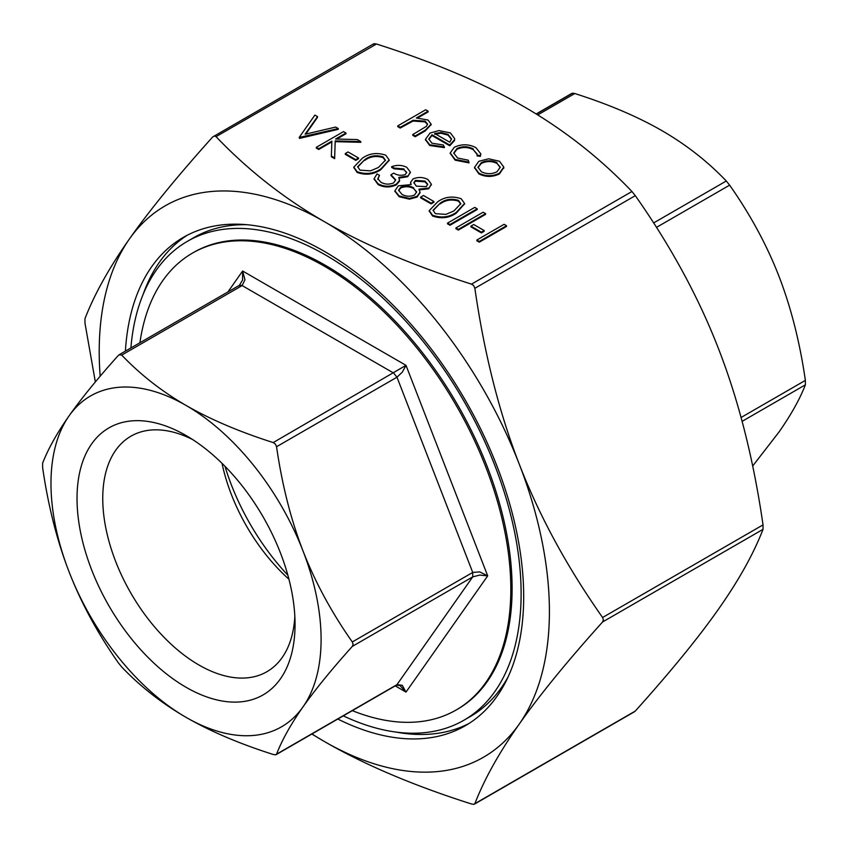 <?xml version="1.0" encoding="UTF-8"?>
<svg xmlns="http://www.w3.org/2000/svg" width="848" height="848" viewBox="0 0 848 848"><rect width="100%" height="100%" fill="white"/><g stroke="black" fill="none" stroke-linecap="round" stroke-linejoin="round"><path stroke-width="1.27" d="M224.974 466.283A167.353 96.619 -120 0 0 287.864 575.22M352.323 710.645A263.77 152.29 -120 0 0 456.192 709.977L457.485 709.235A263.77 152.29 -120 0 0 497.914 497.882A263.77 152.29 -120 0 0 325.6 265.445A263.77 152.29 -120 0 0 193.715 252.386L192.432 253.128A263.77 152.29 -120 0 0 139.92 342.751M456.192 709.977A263.77 152.29 -120 0 0 496.631 498.624A263.77 152.29 -120 0 0 324.318 266.187A263.77 152.29 -120 0 0 192.432 253.128M125.398 351.136A281.96 162.784 60 0 1 183.338 237.376A281.96 162.784 60 0 1 324.318 251.337A281.96 162.784 60 0 1 508.514 499.801A281.96 162.784 60 0 1 465.287 725.74A281.96 162.784 60 0 1 337.801 719.03M395.974 732.068A281.96 162.784 -120 0 0 469.092 723.418M246.991 224.709A276.501 159.636 -120 0 0 193.779 237.641L187.355 241.351A276.501 159.636 -120 0 0 130.889 347.966M343.292 715.86A276.501 159.636 -120 0 0 463.845 720.27A276.501 159.636 -120 0 0 506.235 498.698A276.501 159.636 -120 0 0 325.6 255.047A276.501 159.636 -120 0 0 187.355 241.351M294.85 616.549A135.977 78.504 60 0 1 266.887 671.722A135.977 78.504 60 0 1 198.898 664.98A135.977 78.504 60 0 1 110.07 545.158A135.977 78.504 60 0 1 130.91 436.201A135.977 78.504 60 0 1 192.676 439.571M186.041 435.512L186.041 435.512A154.166 89.008 -120 0 0 77.03 498.444A154.166 89.008 -120 0 0 186.041 687.262A154.166 89.008 -120 0 0 295.051 624.319A154.166 89.008 -120 0 0 186.041 435.512M240.207 285.066L238.786 285.882L240.207 285.066L242.136 285.575L244.945 279.776L242.623 271.01L242.581 279.988L239.401 285.31L119.208 354.708L121.72 355.1C140.344 374.604 161.788 391.373 186.041 405.429C210.378 419.431 239.443 431.812 273.215 442.571L275.43 444.108L276.554 446.726C282.087 484.865 290.896 519.601 303.001 550.935C315.202 582.226 331.632 612.563 352.302 641.957L353.118 644.31L352.302 646.409C331.632 669.422 315.202 689.583 303.001 706.893C290.896 724.15 282.087 739.912 276.554 754.179L275.43 754.826L273.215 754.476C239.443 743.717 210.378 731.347 186.041 717.344C161.788 703.289 140.344 686.509 121.72 667.005L118.37 662.85C97.7 633.456 81.27 603.119 69.07 571.838C56.964 540.494 48.156 505.758 42.623 467.619L42.623 463.167C48.156 448.899 56.964 433.137 69.07 415.88A191.001 110.272 -120 0 0 69.07 571.838A191.001 110.272 -120 0 0 186.041 717.344A191.001 110.272 -120 0 0 303.001 706.893A191.001 110.272 -120 0 0 303.001 550.935A191.001 110.272 -120 0 0 186.041 405.429A191.001 110.272 -120 0 0 69.07 415.88C81.27 398.571 97.7 378.409 118.37 355.397L120.077 354.422M121.72 355.1L242.136 285.575L393.631 373.046L396.97 377.201L402.281 372.187L406.001 365.34L273.215 442.571M276.162 754.625L396.355 685.226L399.927 685.513L406.001 692.095L487.695 575.877L479.767 571.902L472.718 572.432L472.718 576.894L479.767 575.061L487.695 575.877L406.001 365.34L242.623 271.01L227.911 291.945M395.232 685.873L406.001 692.095L402.281 685.301L396.97 684.654L275.43 754.826M752.653 466.04L778.93 432.12C791.036 414.863 799.844 399.101 805.377 384.833L805.377 380.381C799.844 342.242 791.036 307.506 778.93 276.162C766.73 244.881 750.3 214.544 729.63 185.15L726.28 180.995C707.656 161.491 686.212 144.711 661.959 130.656C637.622 116.653 608.557 104.283 574.785 93.524L572.57 93.174L536.349 114.077M633.594 712.044L635.3 711.059C670.81 671.531 698.593 637.505 718.627 608.959C738.746 580.361 753.554 553.829 763.03 529.332L763.03 524.88C753.554 459.383 738.746 400.765 718.627 349.037C698.593 297.256 670.81 246.132 635.3 195.665L631.951 191.51C599.981 158.014 563.888 129.68 523.682 106.519C483.572 83.316 434.505 62.476 376.491 44.011L374.265 43.672L373.141 44.319M95.347 381.96L84.97 323.12L84.97 318.668C94.446 294.171 109.254 267.639 129.373 239.041C149.407 210.495 177.19 176.469 212.7 136.941L214.406 135.956L216.049 136.645C248.019 170.141 284.112 198.464 324.318 221.635C364.428 244.839 413.495 265.678 471.509 284.133L473.735 285.681L474.859 288.299C484.335 353.796 499.133 412.414 519.252 464.142C539.296 515.913 567.068 567.036 602.589 617.514L603.394 619.867L602.589 621.966C567.068 661.482 539.296 695.519 519.252 724.065C499.133 752.653 484.335 779.195 474.859 803.681L473.735 804.328L471.509 803.989C413.495 785.524 364.428 764.684 324.318 741.481L311.831 734.029M635.3 711.059L473.735 804.328M506.521 226.458L479.3 242.178L476.852 240.768L476.852 240.026L504.083 224.307L506.521 225.716L506.521 226.458M484.187 231.303L481.388 232.914L470.926 226.872L470.926 226.119L473.714 224.508L484.187 230.561L484.187 231.303M485.586 214.374L458.355 230.094L455.917 228.684L455.917 227.942L483.137 212.223L485.586 213.632L485.586 214.374M477.201 209.541L449.981 225.25L447.532 223.84L447.532 223.098L474.763 207.378L477.201 208.788L477.201 209.541M464.556 203.849L456.256 213.166C449.175 218.042 441.278 218.985 432.554 215.996L429.247 211.014M433.922 202.28L431.134 203.891L420.661 197.849L420.661 197.107L423.449 195.496L433.922 201.538L433.922 202.28M431.314 184.525L428.6 188.828L419.039 189.878M420.004 192.623L417.068 197.096L409.372 199.163L399.154 196.715L394.903 191.192M410.803 184.525L410.57 182.85M406.68 172.759L404.008 169.695L394.129 168.826L391.691 167.416L391.691 166.674C397.044 164.756 402.069 164.978 406.775 167.321L410.347 172.091L407.655 176.744L398.867 178.144M410.326 172.462L407.655 176.744M399.578 179.956L399.493 181.186L396.281 184.917C390.08 187.726 384.017 187.609 378.081 184.546L374.138 179.055M407.655 176.002L398.867 177.391L399.493 180.444L396.281 184.175C390.08 186.984 384.017 186.867 378.081 183.804L374.127 178.674L377.021 173.925L379.469 175.335L377.837 179.49M395.645 180.232L390.992 175.483L390.992 174.73L393.779 173.119C397.214 175.356 401.03 175.843 405.217 174.582L406.711 172.409L404.008 169.695M389.158 160.314L380.858 169.642C373.777 174.508 365.88 175.451 357.156 172.473L353.849 167.491M358.524 158.756L355.736 160.367L345.263 154.315L345.263 153.573L348.051 151.962L358.524 158.004L358.524 158.756M345.963 133.019L335.596 139.008L357.305 139.57L360.792 141.584L335.204 140.916L334.621 157.908L331.356 156.032L331.875 141.15L318.731 148.739L316.293 147.329L343.514 131.61L345.963 133.019L345.963 133.761L336.826 139.04M360.792 141.584L360.792 142.326L335.204 141.658L334.621 158.65L331.356 156.774L331.356 156.032M331.844 141.913L318.731 149.481L316.293 148.071L316.293 147.329M317.512 116.6L305.132 134.217L335.66 127.073L338.278 128.589L299.185 137.45L314.894 115.084L317.512 116.6L317.512 117.342L305.757 134.079M338.278 128.589L338.278 129.331L299.535 138.394L299.185 137.45M503.786 167.48L499.44 173.925C492.561 177.232 485.713 177.221 478.908 173.904L474.562 167.734M480.731 154.166L480.339 156.339L477.032 155.884L477.159 154.071L473.279 149.693C467.958 146.916 462.52 146.778 456.966 149.28L453.775 153.414M477.138 154.442L473.279 149.693M473.279 148.951C467.958 146.174 462.52 146.036 456.966 148.538L453.754 153.043L457.581 158.025L468.297 160.187L469.008 162.88L455.1 160.155L450.235 153.297M444.426 146.905L429.745 144.775L425.473 139.358L429.978 133.083L438.914 130.571L450.394 132.913L454.634 138.595L454.496 139.803L449.747 145.04L431.95 134.758L428.812 139.019L431.876 143.185L443.387 144.997L444.426 147.647L429.745 145.517L425.495 139.719M454.613 138.955L454.496 140.545L449.747 145.782L431.95 135.51L428.834 139.39M428.113 111.183L416.326 117.989L427.996 119.992L431.123 124.19L425.357 130.104L415.191 135.977L412.753 134.556L426.353 126.384L427.572 124.126L425.124 121.147L413.093 120.289L400.182 127.306L397.744 125.896L425.664 109.774L428.113 111.183L428.113 111.925L417.746 117.904M431.102 124.561L425.357 130.846L415.191 136.719L412.753 135.309L412.753 134.556M427.53 124.486L425.124 121.889L413.093 121.031L400.182 128.048L397.744 126.638L397.744 125.896M311.958 733.955A318.339 183.793 -120 0 0 324.318 741.481A318.339 183.793 -120 0 0 519.252 724.065A318.339 183.793 -120 0 0 519.252 464.142A318.339 183.793 -120 0 0 324.318 221.635A318.339 183.793 -120 0 0 129.373 239.041A318.339 183.793 -120 0 0 100.181 376.226M373.544 43.873L214.406 135.956M222.017 463.337A135.977 78.504 -120 0 0 288.945 579.248M463.845 720.27L470.28 716.549A276.501 159.636 -120 0 0 508.079 676.937M187.249 235.235A281.96 162.784 -120 0 0 143.185 294.235M400.182 127.306L400.182 128.048M413.093 120.289L413.093 121.031M425.124 121.147L425.124 121.889M415.191 135.977L415.191 136.719M434.653 133.496L449.747 142.22L451.518 138.955L448.073 134.397L441.087 132.521L434.653 133.496M431.95 134.758L431.95 135.51M449.747 145.04L449.747 145.782M454.496 139.803L454.496 140.545M429.745 144.775L429.745 145.517M451.486 139.337L448.073 135.139L441.087 133.263L434.653 134.238M448.073 134.397L448.073 135.139M441.087 132.521L441.087 133.263M469.008 162.138L455.1 159.413L450.224 152.916L454.305 147.255C461.619 143.874 468.827 144.012 475.898 147.637L480.752 153.785L480.339 156.339M455.1 159.413L455.1 160.155M456.966 148.538L456.966 149.28M480.339 155.587L477.032 155.142M488.628 158.799L499.504 161.268L503.797 167.056L499.44 173.183C492.561 176.49 485.713 176.479 478.908 173.162L474.541 167.363L478.844 161.29L488.628 158.799M497.045 162.678C491.776 160.177 486.519 160.198 481.272 162.71L477.986 167.236L481.346 171.741C486.529 174.275 491.745 174.296 496.981 171.784L500.256 167.215L497.045 163.42C491.776 160.919 486.519 160.94 481.272 163.463L478.007 167.607M478.908 173.162L478.908 173.904M499.44 173.183L499.44 173.925M503.786 167.522L503.786 168.264M500.246 167.586L497.045 163.42M481.272 162.71L481.272 163.463M299.535 137.652L299.535 138.394M318.731 148.739L318.731 149.481M334.621 157.908L334.621 158.65M335.204 140.916L335.204 141.658M358.524 158.004L355.736 159.625L355.736 160.367M355.736 159.625L345.263 153.573M357.156 171.731L353.828 167.12L362.35 158.216C369.283 153.287 377.095 152.28 385.776 155.205L389.179 159.943L380.858 168.9C373.777 173.766 365.88 174.709 357.156 171.731L357.156 172.473M364.81 159.625L357.676 166.727L360.029 170.162L370.544 170.84L378.42 167.48L385.395 160.166L383.073 156.859C376.173 154.781 370.088 155.703 364.81 159.625L357.708 167.098M380.858 168.9L380.858 169.642M383.073 156.859L383.073 157.601C376.173 155.523 370.088 156.445 364.81 160.367M385.374 160.579L383.073 157.601M404.008 168.953L394.129 168.084L394.129 168.826M379.469 175.335L377.837 178.748L380.911 182.225C384.939 184.493 389.168 184.716 393.61 182.892L395.677 179.85L390.992 174.73M378.081 183.804L378.081 184.546M396.281 184.175L396.281 184.917M399.599 180.338L399.493 181.186M394.129 168.084L391.691 166.674M428.6 188.086L419.039 189.136L420.025 192.252L417.068 196.354L409.372 198.421L399.154 195.973L394.892 190.832L398.348 185.807L411.174 184.599L410.549 182.468L412.976 178.97C418.138 176.829 423.131 177.02 427.943 179.543L431.335 184.164L428.6 188.828M425.007 181.08L415.382 180.401L413.888 182.702L416.379 186.168L426.258 186.624L427.731 184.302L425.007 181.08L425.007 181.822L415.382 181.143L413.909 183.083M413.654 187.821C409.499 185.595 405.185 185.405 400.712 187.26L398.602 190.238L401.973 194.383C405.98 196.619 410.188 196.821 414.577 194.976L416.633 191.913L413.654 188.563C409.499 186.337 405.185 186.147 400.712 188.002L398.624 190.62M399.154 195.973L399.154 196.715M409.372 198.421L409.372 199.163M417.068 196.354L417.068 197.096M427.71 184.694L425.007 181.822M415.382 180.401L415.382 181.143M416.612 192.273L413.654 188.563M400.712 187.26L400.712 188.002M433.922 201.538L431.134 203.149L431.134 203.891M431.134 203.149L420.661 197.107M432.554 215.254L429.226 210.643L437.748 201.75C444.681 196.821 452.482 195.814 461.174 198.729L464.577 203.478L456.256 212.424C449.175 217.3 441.278 218.243 432.554 215.254L432.554 215.996M440.207 203.149L433.074 210.251L435.427 213.696L445.942 214.364L453.818 211.014L460.793 203.69L458.461 200.393C451.571 198.305 445.486 199.227 440.207 203.149L433.105 210.633M456.256 212.424L456.256 213.166M458.461 200.393L458.461 201.135C451.571 199.047 445.486 199.969 440.207 203.891M460.761 204.103L458.461 201.135M477.201 208.788L449.981 224.508L449.981 225.25M449.981 224.508L447.532 223.098M485.586 213.632L458.355 229.352L458.355 230.094M458.355 229.352L455.917 227.942M484.187 230.561L481.388 232.172L481.388 232.914M481.388 232.172L470.926 226.119M506.521 225.716L479.3 241.436L479.3 242.178M479.3 241.436L476.852 240.026M276.554 446.726L396.97 377.201L472.718 572.432L352.302 641.957M352.302 646.409L472.718 576.894L396.97 684.654M656.469 227.381L729.63 185.15M537.717 114.925L574.785 93.524M742.106 421.361L805.377 384.833M474.859 288.299L635.3 195.665M216.049 136.645L376.491 44.011M602.589 621.966L763.03 529.332M631.951 191.51L471.509 284.133M763.03 524.88L602.589 617.514M805.377 380.381L741.067 417.502M726.28 180.995L653.628 222.939M407.379 123.151L407.379 123.893M425.357 130.104L425.357 130.846M474.456 804.127L634.463 711.748M571.838 93.375L536.169 113.971M431.123 124.932L431.123 124.19M454.634 139.337L454.634 138.595M425.473 140.1L425.473 139.358M480.752 154.537L480.752 153.785M450.224 153.668L450.224 152.916M474.541 168.105L474.541 167.363M503.797 167.798L503.797 167.056M353.828 167.862L353.828 167.12M389.179 160.685L389.179 159.943M374.127 179.416L374.127 178.674M410.347 172.833L410.347 172.091M431.335 184.906L431.335 184.164M410.549 183.221L410.549 182.468M394.892 191.574L394.892 190.832M420.025 192.994L420.025 192.252M429.226 211.385L429.226 210.643M464.577 204.22L464.577 203.478"/></g></svg>
